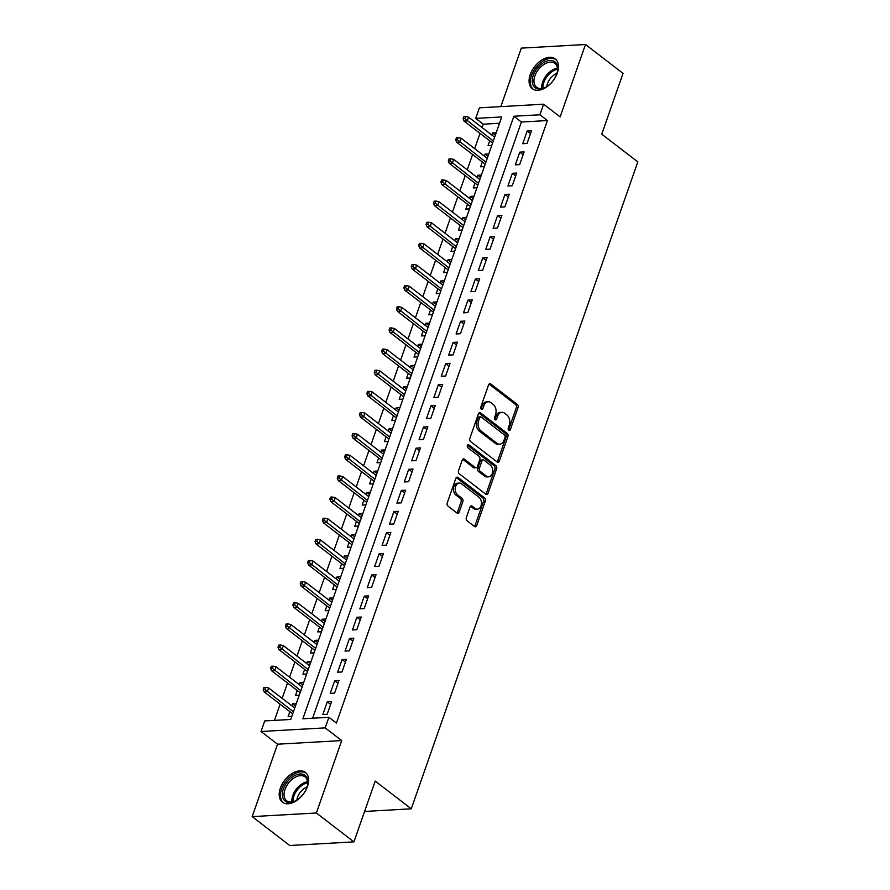 <?xml version="1.0" encoding="UTF-8"?>
<svg xmlns="http://www.w3.org/2000/svg" width="890" height="890" viewBox="0 0 890 890"><rect width="100%" height="100%" fill="white"/><g stroke="black" fill="none" stroke-linecap="round" stroke-linejoin="round"><path stroke-width="1.33" d="M508.78 430.304A1.658 1.146 86.8 0 0 510.326 429.647L518.047 407.598A2.37 1.647 86.8 0 0 517.301 404.383L490.757 383.979A2.37 1.647 86.8 0 0 489.901 383.69A2.37 1.647 86.8 0 0 488.554 384.914L480.834 406.964A1.658 1.146 86.8 0 0 482.903 408.555L483.893 405.695A7.576 5.251 86.8 0 1 488.187 401.768A7.576 5.251 86.8 0 1 490.946 402.692L493.149 404.383A7.576 5.251 86.8 0 1 495.552 414.662L494.551 417.51A1.658 1.146 86.8 0 0 496.609 419.101L497.61 416.242A7.576 5.251 86.8 0 1 501.904 412.315A7.576 5.251 86.8 0 1 504.652 413.227L506.866 414.929A7.576 5.251 86.8 0 1 509.258 425.197L508.257 428.057A1.658 1.146 86.8 0 0 508.78 430.304M508.49 429.981A1.658 1.146 86.8 0 0 508.591 429.736L516.311 407.698A2.37 1.647 86.8 0 0 515.566 404.483L489.055 384.091L490.757 383.979M481.056 408.888A1.658 1.146 86.8 0 0 481.167 408.655L482.169 405.796L483.893 405.695M494.773 419.435A1.658 1.146 86.8 0 0 494.873 419.201L495.875 416.342L497.61 416.242M307.428 786.56A18.812 11.626 -52.4 0 0 305.37 772.409A18.812 11.626 -52.4 0 0 280.372 788.084A18.812 11.626 -52.4 0 0 282.442 802.224A18.812 11.626 -52.4 0 0 307.428 786.56M557.307 73.036A18.812 11.626 -52.4 0 0 555.238 58.896A18.812 11.626 -52.4 0 0 530.24 74.56A18.812 11.626 -52.4 0 0 532.309 88.711A18.812 11.626 -52.4 0 0 557.307 73.036M466.338 517.568A2.37 1.647 86.8 0 0 467.083 520.784L474.537 526.513A2.37 1.647 86.8 0 0 475.394 526.802A2.37 1.647 86.8 0 0 476.728 525.567L485.306 501.081A2.37 1.647 86.8 0 0 484.561 497.866L458.016 477.463A2.37 1.647 86.8 0 0 457.16 477.174A2.37 1.647 86.8 0 0 455.814 478.397L447.247 502.883A2.37 1.647 86.8 0 0 447.993 506.099L456.982 513.018A2.37 1.647 86.8 0 0 457.849 513.308A2.37 1.647 86.8 0 0 459.184 512.073L462.856 501.593A2.37 1.647 86.8 0 0 462.11 498.389L457.649 494.951A6.33 4.394 86.8 0 1 455.268 487.954A6.33 4.394 86.8 0 1 459.229 483.081A6.33 4.394 86.8 0 1 461.532 483.849L479.009 497.288A6.33 4.394 86.8 0 1 481.39 504.285A6.33 4.394 86.8 0 1 477.418 509.158A6.33 4.394 86.8 0 1 475.127 508.39L472.212 506.154A2.37 1.647 86.8 0 0 471.344 505.865A2.37 1.647 86.8 0 0 470.009 507.089L466.338 517.568M328.899 717.296L325.195 727.875L261.015 731.502L264.719 720.933L290.741 719.465L501.738 116.935L475.727 118.403L479.421 107.835L543.601 104.197L539.907 114.777L513.886 116.245L302.878 718.775L328.899 717.296L336.409 723.081L547.417 120.55L539.907 114.777M543.601 104.197L560.133 116.913L585.486 44.5L623.044 73.38L601.762 134.167L637.819 161.891L411.258 808.81L375.213 781.086L353.92 841.873L316.362 812.993L341.727 740.58L325.195 727.875M497.132 461.966A2.37 1.647 86.8 0 0 497.988 462.255A2.37 1.647 86.8 0 0 499.334 461.031L507.912 436.545A2.37 1.647 86.8 0 0 507.167 433.33L480.622 412.927A2.37 1.647 86.8 0 0 479.755 412.637A2.37 1.647 86.8 0 0 478.42 413.861L469.842 438.347A2.37 1.647 86.8 0 0 470.588 441.562L497.132 461.966A2.37 1.647 86.8 0 0 497.599 461.131L506.176 436.645A2.37 1.647 86.8 0 0 505.431 433.43L478.909 413.038L480.622 412.927M496.609 468.808L488.032 493.294A2.37 1.647 86.8 0 1 486.697 494.529A2.37 1.647 86.8 0 1 485.829 494.239L459.296 473.825A2.37 1.647 86.8 0 1 458.539 470.621L462.21 460.141A2.37 1.647 86.8 0 1 463.557 458.906A2.37 1.647 86.8 0 1 464.413 459.195L475.182 467.473A2.37 1.647 86.8 0 0 476.039 467.762A2.37 1.647 86.8 0 0 477.374 466.538L479.81 459.585A2.37 1.647 86.8 0 0 479.065 456.37L467.862 447.759A1.658 1.146 86.8 0 1 468.874 444.855L495.864 465.603A2.37 1.647 86.8 0 1 496.609 468.808L494.873 468.908L486.296 493.394L488.032 493.294M353.92 841.873L289.74 845.5L252.182 816.62L316.362 812.993M585.486 44.5L521.306 48.127L500.825 106.622M291.876 705.815L292.588 703.801L295.447 706.004M289.829 711.644L288.137 716.483L291.853 716.272M299.285 684.666L299.986 682.652L302.856 684.866M297.238 690.506L295.547 695.346L299.262 695.135M306.683 663.528L307.384 661.515L310.254 663.718M304.636 669.369L302.945 674.197L306.661 673.986M314.092 642.391L314.793 640.377L317.663 642.58M312.045 648.22L310.354 653.06L314.07 652.848M321.49 621.242L322.191 619.229L325.061 621.442M319.443 627.083L317.752 631.922L321.468 631.711M328.899 600.105L329.6 598.091L332.471 600.294M326.853 605.945L325.161 610.774L328.877 610.562M336.298 578.967L336.999 576.954L339.869 579.156M334.251 584.797L332.56 589.636L336.275 589.425M343.707 557.819L344.408 555.805L347.278 558.019M341.66 563.659L339.969 568.499L343.685 568.287M351.105 536.681L351.806 534.668L354.676 536.87M349.058 542.522L347.367 547.35L351.083 547.139M358.514 515.544L359.215 513.53L362.085 515.733M356.467 521.373L354.776 526.212L358.492 526.001M365.912 494.395L366.613 492.381L369.483 494.595M363.865 500.236L362.174 505.075L365.89 504.864M373.322 473.257L374.022 471.244L376.893 473.447M371.275 479.098L369.584 483.926L373.299 483.715M380.72 452.12L381.421 450.106L384.291 452.309M378.673 457.95L376.982 462.789L380.697 462.578M388.129 430.971L388.83 428.958L391.7 431.172M386.082 436.812L384.391 441.64L388.107 441.44M395.527 409.834L396.228 407.82L399.098 410.023M393.48 415.675L391.789 420.503L395.505 420.291M402.925 388.696L403.637 386.683L406.507 388.886M400.889 394.526L399.198 399.365L402.914 399.154M410.334 367.548L411.035 365.534L413.906 367.748M408.288 373.388L406.597 378.217L410.312 378.016M417.733 346.41L418.445 344.397L421.315 346.599M415.697 352.251L414.006 357.079L417.722 356.868M425.142 325.273L425.843 323.259L428.713 325.462M423.095 331.102L421.404 335.942L425.12 335.73M432.54 304.124L433.252 302.111L436.122 304.324M430.504 309.965L428.813 314.793L432.529 314.582M439.949 282.987L440.65 280.973L443.52 283.176M437.902 288.816L436.211 293.655L439.927 293.444M447.347 261.849L448.059 259.824L450.93 262.038M445.311 267.679L443.62 272.518L447.336 272.307M454.757 240.701L455.457 238.687L458.328 240.901M452.71 246.541L451.019 251.369L454.734 251.158M462.155 219.563L462.867 217.549L465.737 219.752M460.119 225.393L458.428 230.232L462.144 230.02M469.564 198.414L470.265 196.401L473.135 198.615M467.517 204.255L465.826 209.094L469.542 208.883M476.962 177.277L477.674 175.263L480.544 177.466M474.926 183.118L473.235 187.946L476.951 187.734M484.371 156.139L485.072 154.126L487.943 156.329M482.324 161.969L480.633 166.808L484.349 166.597M527.069 143.457L531.508 130.774L527.169 131.019L522.73 143.702L527.069 143.457M519.66 164.594L524.099 151.912L519.771 152.157L515.321 164.85L519.66 164.594M512.262 185.743L516.701 173.061L512.362 173.305L507.923 185.988L512.262 185.743M504.853 206.881L509.291 194.198L504.964 194.443L500.514 207.125L504.853 206.881M497.454 228.029L501.893 215.336L497.555 215.58L493.116 228.274L497.454 228.029M490.045 249.167L494.495 236.484L490.156 236.729L485.706 249.411L490.045 249.167M482.647 270.304L487.086 257.622L482.747 257.866L478.308 270.549L482.647 270.304M475.238 291.453L479.688 278.759L475.349 279.004L470.899 291.697L475.238 291.453M467.84 312.59L472.279 299.908L467.94 300.153L463.501 312.835L467.84 312.59M460.43 333.728L464.88 321.045L460.542 321.29L456.092 333.973L460.43 333.728M453.032 354.876L457.471 342.183L453.132 342.428L448.694 355.121L453.032 354.876M445.623 376.014L450.073 363.331L445.734 363.576L441.284 376.259L445.623 376.014M438.225 397.151L442.664 384.469L438.325 384.714L433.886 397.396L438.225 397.151M430.816 418.3L435.266 405.606L430.927 405.851L426.477 418.545L430.816 418.3M423.418 439.438L427.856 426.755L423.518 427L419.079 439.682L423.418 439.438M416.008 460.575L420.458 447.893L416.12 448.137L411.67 460.82L416.008 460.575M408.61 481.724L413.049 469.03L408.71 469.286L404.271 481.968L408.61 481.724M401.201 502.861L405.651 490.179L401.312 490.423L396.873 503.106L401.201 502.861M393.803 523.999L398.242 511.316L393.903 511.561L389.464 524.243L393.803 523.999M386.394 545.147L390.844 532.465L386.505 532.71L382.066 545.392L386.394 545.147M378.995 566.285L383.434 553.602L379.096 553.847L374.657 566.529L378.995 566.285M371.586 587.422L376.036 574.74L371.697 574.985L367.259 587.667L371.586 587.422M364.188 608.571L368.627 595.888L364.288 596.133L359.849 608.816L364.188 608.571M356.779 629.708L361.229 617.026L356.89 617.271L352.451 629.953L356.779 629.708M349.381 650.846L353.82 638.163L349.481 638.408L345.042 651.102L349.381 650.846M341.971 671.995L346.421 659.312L342.083 659.557L337.644 672.239L341.971 671.995M334.573 693.132L339.012 680.45L334.673 680.694L330.234 693.377L334.573 693.132M547.417 120.55L521.395 122.019L312.613 718.219M327.275 701.832L322.836 714.525L327.164 714.269L331.614 701.587L327.275 701.832L330.624 704.413M499.524 123.254L483.237 124.177L482.057 127.526M480.022 133.367L474.659 148.674M472.612 154.504L467.25 169.812M465.214 175.642L459.852 190.95M457.805 196.79L452.443 212.098M450.407 217.928L445.045 233.236M442.998 239.065L437.646 254.373M435.599 260.214L430.237 275.522M428.19 281.351L422.839 296.659M420.792 302.5L415.43 317.797M413.383 323.637L408.032 338.945M405.985 344.775L400.622 360.083M398.575 365.924L393.224 381.22M391.177 387.061L385.815 402.369M383.768 408.199L378.417 423.507M376.37 429.347L371.008 444.644M368.961 450.485L363.609 465.793M361.562 471.622L356.2 486.93M354.153 492.771L348.802 508.068M346.755 513.908L341.393 529.216M339.346 535.046L333.995 550.354M331.948 556.194L326.586 571.491M324.539 577.332L319.187 592.64M317.14 598.469L311.778 613.777M309.731 619.618L304.38 634.915M302.333 640.756L296.971 656.064M294.924 661.893L289.573 677.201M287.526 683.042L282.163 698.35M280.116 704.179L274.443 720.377M496.197 132.777L492.482 132.977L491.77 134.991M489.734 140.831L488.032 145.671L491.758 145.459M485.072 154.126L488.788 153.914M477.674 175.263L481.39 175.052M470.265 196.401L473.981 196.201M462.867 217.549L466.582 217.338M455.457 238.687L459.173 238.476M448.059 259.824L451.775 259.624M440.65 280.973L444.366 280.762M433.252 302.111L436.968 301.899M425.843 323.259L429.559 323.048M418.445 344.397L422.16 344.185M411.035 365.534L414.751 365.323M403.637 386.683L407.353 386.471M396.228 407.82L399.944 407.609M388.83 428.958L392.546 428.746M381.421 450.106L385.136 449.895M374.022 471.244L377.738 471.032M366.613 492.381L370.329 492.17M359.215 513.53L362.931 513.319M351.806 534.668L355.533 534.456M344.408 555.805L348.124 555.594M336.999 576.954L340.725 576.742M329.6 598.091L333.316 597.88M322.191 619.229L325.918 619.017M314.793 640.377L318.509 640.166M307.384 661.515L311.111 661.303M299.986 682.652L303.701 682.452M292.588 703.801L296.303 703.59M364.577 811.457L411.258 808.81M341.727 740.58L277.546 744.207L252.182 816.62M277.546 744.207L261.015 731.502M483.237 124.177L475.727 118.403M521.395 122.019L513.886 116.245M492.482 132.977L495.352 135.191M527.169 131.019L530.518 133.589M519.771 152.157L523.12 154.738M512.362 173.305L515.711 175.875M504.964 194.443L508.312 197.013M497.555 215.58L500.903 218.161M490.156 236.729L493.505 239.299M482.747 257.866L486.096 260.447M475.349 279.004L478.698 281.585M467.94 300.153L471.288 302.722M460.542 321.29L463.89 323.871M453.132 342.428L456.481 345.009M445.734 363.576L449.083 366.146M438.325 384.714L441.674 387.295M430.927 405.851L434.276 408.432M423.518 427L426.866 429.57M416.12 448.137L419.468 450.718M408.71 469.286L412.059 471.856M401.312 490.423L404.661 492.993M393.903 511.561L397.252 514.142M386.505 532.71L389.853 535.279M379.096 553.847L382.444 556.417M371.697 574.985L375.046 577.566M364.288 596.133L367.637 598.703M356.89 617.271L360.239 619.841M349.481 638.408L352.829 640.989M342.083 659.557L345.431 662.127M334.673 680.694L338.022 683.264M501.904 412.315L500.169 412.415A7.576 5.251 86.8 0 0 495.875 416.342M488.187 401.768L486.452 401.868A7.576 5.251 86.8 0 0 482.169 405.796M505.042 437.235A1.658 1.146 86.8 0 0 504.519 434.988L481.223 417.076A1.658 1.146 86.8 0 0 479.688 417.733L478.631 420.748A7.576 5.251 86.8 0 0 481.023 431.016L496.943 443.264A7.576 5.251 86.8 0 0 499.702 444.177A7.576 5.251 86.8 0 0 503.996 440.25L505.042 437.235M480.622 416.876L478.887 416.976A1.658 1.146 86.8 0 0 477.952 417.833L479.688 417.733M499.702 444.177L497.966 444.277A7.576 5.251 86.8 0 1 495.218 443.353L479.287 431.116A7.576 5.251 86.8 0 1 476.895 420.837L477.952 417.833M485.807 494.217A2.37 1.647 86.8 0 0 486.296 493.394M462.711 459.318L473.447 467.573A2.37 1.647 86.8 0 0 474.303 467.862L476.039 467.762M467.473 445.211L494.128 465.704L495.864 465.603M486.352 476.061A6.33 4.394 86.8 0 0 488.655 476.84A6.33 4.394 86.8 0 0 492.615 471.956A6.33 4.394 86.8 0 0 490.234 464.969L484.082 460.23A2.37 1.647 86.8 0 0 483.214 459.941A2.37 1.647 86.8 0 0 481.879 461.176L479.443 468.118A2.37 1.647 86.8 0 0 480.188 471.333L486.352 476.061L484.616 476.161A6.33 4.394 86.8 0 0 486.919 476.94L488.655 476.84M483.214 459.941L481.49 460.041A2.37 1.647 86.8 0 0 480.144 461.265L481.879 461.176M484.616 476.161L478.453 471.433A2.37 1.647 86.8 0 1 477.707 468.218L480.144 461.265M494.873 468.908A2.37 1.647 86.8 0 0 494.128 465.704M477.418 509.158L475.683 509.258A6.33 4.394 86.8 0 1 473.391 508.49L470.499 506.276M459.229 483.081L457.505 483.181A6.33 4.394 86.8 0 0 453.533 488.054A6.33 4.394 86.8 0 0 455.914 495.051L457.649 494.951M456.959 512.996A2.37 1.647 86.8 0 0 457.449 512.173L461.12 501.693A2.37 1.647 86.8 0 0 460.375 498.478L455.914 495.051M474.503 526.491A2.37 1.647 86.8 0 0 475.004 525.667L483.57 501.181A2.37 1.647 86.8 0 0 482.825 497.966L456.314 477.585M465.57 116.49L463.835 116.59L463.1 118.704L464.836 118.604L465.57 116.49L468.518 117.113L467.183 120.918L464.057 121.096L492.604 143.034M464.836 118.604L493.316 141.009M468.518 117.113L494.64 137.205M464.057 121.096L463.1 118.704M533.266 75.383A16.276 10.068 127.6 0 1 548.93 60.565A16.276 10.068 127.6 0 1 557.374 71.578A16.276 10.068 127.6 0 1 556.684 74.059A16.276 10.068 127.6 0 1 545.125 87.509A16.276 10.068 127.6 0 1 533.266 75.383M557.285 72.001A15.074 9.323 -52.4 0 0 554.915 63.357A15.074 9.323 -52.4 0 0 534.89 75.917A15.074 9.323 -52.4 0 0 536.537 87.242A15.074 9.323 -52.4 0 0 545.503 87.32M546.772 86.586A11.87 7.331 127.6 0 1 547.45 83.671A11.87 7.331 127.6 0 1 556.895 73.414M556.217 59.797A18.69 11.559 -52.4 0 0 531.53 75.483A18.69 11.559 -52.4 0 0 533.433 89.423M293.578 776.214A16.276 10.068 127.6 0 1 307.506 785.102A16.276 10.068 127.6 0 1 296.626 800.277A16.276 10.068 127.6 0 1 295.257 801.033A16.276 10.068 127.6 0 1 282.397 795.293A16.276 10.068 127.6 0 1 293.578 776.214M307.417 785.514A15.074 9.323 -52.4 0 0 305.036 776.881A15.074 9.323 -52.4 0 0 294.445 777.682A15.074 9.323 -52.4 0 0 284.934 789.653A15.074 9.323 -52.4 0 0 286.669 800.766A15.074 9.323 -52.4 0 0 295.636 800.844M296.893 800.11A11.87 7.331 127.6 0 1 305.003 787.939A11.87 7.331 127.6 0 1 307.028 786.927M306.349 773.321A18.69 11.559 -52.4 0 0 293.355 774.433A18.69 11.559 -52.4 0 0 281.607 789.141A18.69 11.559 -52.4 0 0 283.565 802.936M458.172 137.638L456.436 137.727L455.691 139.841L457.427 139.752L458.172 137.638L461.109 138.25L459.774 142.055L456.659 142.233L485.195 164.183M457.427 139.752L485.907 162.147M461.109 138.25L487.242 158.342M456.659 142.233L455.691 139.841M450.763 158.776L449.027 158.876L448.293 160.99L450.029 160.89L450.763 158.776L453.711 159.388L452.376 163.193L449.25 163.371L477.797 185.32M450.029 160.89L478.509 183.296M453.711 159.388L479.832 179.491M449.25 163.371L448.293 160.99M443.365 179.913L441.629 180.014L440.884 182.127L442.619 182.027L443.365 179.913L446.302 180.537L444.967 184.341L441.852 184.519L470.387 206.458M442.619 182.027L471.099 204.433M446.302 180.537L472.434 200.628M441.852 184.519L440.884 182.127M435.955 201.062L434.22 201.151L433.486 203.265L435.221 203.176L435.955 201.062L438.904 201.674L437.569 205.479L434.442 205.657L462.989 227.606M435.221 203.176L463.701 225.571M438.904 201.674L465.025 221.766M434.442 205.657L433.486 203.265M428.557 222.2L426.822 222.3L426.076 224.413L427.812 224.313L428.557 222.2L431.494 222.812L430.159 226.616L427.044 226.794L455.58 248.744M427.812 224.313L456.292 246.719M431.494 222.812L457.627 242.914M427.044 226.794L426.076 224.413M421.148 243.337L419.413 243.437L418.678 245.551L420.414 245.451L421.148 243.337L424.096 243.96L422.761 247.765L419.635 247.943L448.182 269.892M420.414 245.451L448.894 267.857M424.096 243.96L450.218 264.052M419.635 247.943L418.678 245.551M413.75 264.486L412.014 264.575L411.269 266.7L413.005 266.599L413.75 264.486L416.687 265.098L415.352 268.902L412.237 269.08L440.772 291.03M413.005 266.599L441.484 288.994M416.687 265.098L442.82 285.189M412.237 269.08L411.269 266.7M406.341 285.623L404.605 285.723L403.871 287.837L405.606 287.737L406.341 285.623L409.289 286.235L407.954 290.051L404.828 290.218L433.374 312.168M405.606 287.737L434.086 310.143M409.289 286.235L435.41 306.338M404.828 290.218L403.871 287.837M398.943 306.761L397.207 306.861L396.462 308.975L398.197 308.875L398.943 306.761L401.88 307.384L400.545 311.189L397.43 311.367L425.965 333.316M398.197 308.875L426.677 331.28M401.88 307.384L428.012 327.476M397.43 311.367L396.462 308.975M391.533 327.909L389.798 328.01L389.064 330.123L390.799 330.023L391.533 327.909L394.481 328.521L393.146 332.326L390.02 332.504L418.567 354.454M390.799 330.023L419.279 352.418M394.481 328.521L420.603 348.613M390.02 332.504L389.064 330.123M384.135 349.047L382.4 349.147L381.654 351.261L383.39 351.161L384.135 349.047L387.072 349.67L385.737 353.475L382.622 353.642L411.158 375.591M383.39 351.161L411.87 373.566M387.072 349.67L413.205 369.762M382.622 353.642L381.654 351.261M376.726 370.184L374.99 370.284L374.256 372.398L375.992 372.298L376.726 370.184L379.674 370.807L378.339 374.612L375.213 374.79L403.76 396.74M375.992 372.298L404.472 394.704M379.674 370.807L405.796 390.899M375.213 374.79L374.256 372.398M369.328 391.333L367.592 391.433L366.847 393.547L368.582 393.447L369.328 391.333L372.265 391.945L370.93 395.75L367.815 395.928L396.35 417.877M368.582 393.447L397.062 415.841M372.265 391.945L398.397 412.037M367.815 395.928L366.847 393.547M361.918 412.471L360.183 412.571L359.449 414.684L361.184 414.584L361.918 412.471L364.867 413.094L363.532 416.898L360.406 417.065L388.952 439.015M361.184 414.584L389.664 436.99M364.867 413.094L390.988 433.185M360.406 417.065L359.449 414.684M354.52 433.608L352.785 433.708L352.04 435.822L353.775 435.722L354.52 433.608L357.457 434.231L356.122 438.036L353.007 438.214L381.543 460.163M353.775 435.722L382.255 458.128M357.457 434.231L383.59 454.323M353.007 438.214L352.04 435.822M347.111 454.757L345.376 454.857L344.641 456.971L346.377 456.87L347.111 454.757L350.059 455.368L348.724 459.173L345.598 459.351L374.145 481.301M346.377 456.87L374.857 479.265M350.059 455.368L376.181 475.46M345.598 459.351L344.641 456.971M339.713 475.894L337.978 475.994L337.232 478.108L338.968 478.008L339.713 475.894L342.65 476.517L341.326 480.322L338.2 480.5L366.736 502.438M338.968 478.008L367.448 500.414M342.65 476.517L368.783 496.609M338.2 480.5L337.232 478.108M332.304 497.032L330.568 497.132L329.834 499.245L331.57 499.157L332.304 497.032L335.252 497.655L333.917 501.459L330.791 501.637L359.338 523.587M331.57 499.157L360.05 521.551M335.252 497.655L361.385 517.746M330.791 501.637L329.834 499.245M324.906 518.18L323.17 518.28L322.425 520.394L324.16 520.294L324.906 518.18L327.843 518.792L326.519 522.597L323.393 522.775L351.928 544.725M324.16 520.294L352.64 542.689M327.843 518.792L353.975 538.884M323.393 522.775L322.425 520.394M317.496 539.318L315.761 539.418L315.027 541.532L316.762 541.432L317.496 539.318L320.445 539.941L319.109 543.745L315.983 543.923L344.53 565.862M316.762 541.432L345.242 563.837M320.445 539.941L346.577 560.033M315.983 543.923L315.027 541.532M310.098 560.466L308.363 560.555L307.617 562.669L309.353 562.58L310.098 560.466L313.035 561.078L311.711 564.883L308.585 565.061L337.121 587.011M309.353 562.58L337.833 584.975M313.035 561.078L339.168 581.17M308.585 565.061L307.617 562.669M302.689 581.604L300.954 581.704L300.219 583.818L301.955 583.718L302.689 581.604L305.637 582.216L304.302 586.02L301.176 586.198L329.723 608.148M301.955 583.718L330.435 606.123M305.637 582.216L331.77 602.308M301.176 586.198L300.219 583.818M295.291 602.741L293.555 602.841L292.81 604.955L294.546 604.855L295.291 602.741L298.228 603.364L296.904 607.169L293.778 607.347L322.314 629.286M294.546 604.855L323.026 627.261M298.228 603.364L324.361 623.456M293.778 607.347L292.81 604.955M287.882 623.89L286.146 623.979L285.412 626.093L287.147 626.004L287.882 623.89L290.83 624.502L289.495 628.307L286.369 628.485L314.915 650.434M287.147 626.004L315.627 648.398M290.83 624.502L316.962 644.594M286.369 628.485L285.412 626.093M280.483 645.028L278.748 645.128L278.003 647.241L279.738 647.141L280.483 645.028L283.421 645.639L282.097 649.444L278.971 649.622L307.506 671.572M279.738 647.141L308.218 669.547M283.421 645.639L309.553 665.731M278.971 649.622L278.003 647.241M273.074 666.165L271.339 666.265L270.605 668.379L272.34 668.279L273.074 666.165L276.022 666.788L274.687 670.593L271.561 670.771L300.108 692.709M272.34 668.279L300.82 690.685M276.022 666.788L302.155 686.88M271.561 670.771L270.605 668.379M265.676 687.314L263.941 687.403L263.195 689.516L264.931 689.427L265.676 687.314L268.613 687.926L267.289 691.73L264.163 691.908L292.699 713.858M264.931 689.427L293.411 711.822M268.613 687.926L294.746 708.017M264.163 691.908L263.195 689.516M508.591 429.736L510.326 429.647M481.167 408.655L482.903 408.555M494.873 419.201L496.609 419.101M515.566 404.483L517.301 404.383M516.311 407.698L518.047 407.598M505.431 433.43L507.167 433.33M506.176 436.645L507.912 436.545M497.599 461.131L499.334 461.031M476.895 420.837L478.631 420.748M479.287 431.116L481.023 431.016M495.218 443.353L496.943 443.264M462.733 459.296L464.413 459.195M473.447 467.573L475.182 467.473M467.695 444.922L468.874 444.855M477.707 468.218L479.443 468.118M478.453 471.433L480.188 471.333M470.521 506.243L472.212 506.154M473.391 508.49L475.127 508.39M460.375 498.478L462.11 498.389M461.12 501.693L462.856 501.593M457.449 512.173L459.184 512.073M456.336 477.552L458.016 477.463M482.825 497.966L484.561 497.866M483.57 501.181L485.306 501.081M475.004 525.667L476.728 525.567M541.843 88.444A15.074 9.323 127.6 0 1 542.711 81.936A15.074 9.323 127.6 0 1 557.429 68.174M557.507 69.264A14.574 9.011 -52.4 0 0 543.812 82.481A14.574 9.011 -52.4 0 0 542.922 88.243M291.976 801.968A15.074 9.323 127.6 0 1 302.266 783.701A15.074 9.323 127.6 0 1 307.562 781.698M307.64 782.788A14.574 9.011 -52.4 0 0 303.056 784.646A14.574 9.011 -52.4 0 0 293.055 801.756"/></g></svg>

